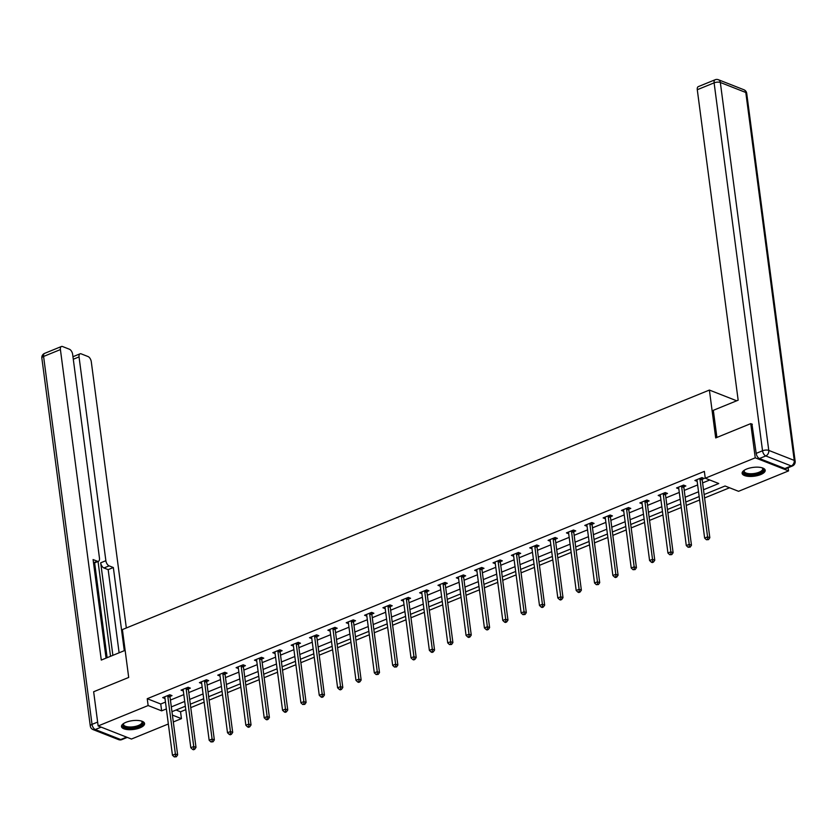 <?xml version="1.0" encoding="UTF-8"?>
<svg xmlns="http://www.w3.org/2000/svg" width="837" height="837" viewBox="0 0 837 837"><rect width="100%" height="100%" fill="white"/><g stroke="black" fill="none" stroke-linecap="round" stroke-linejoin="round"><path stroke-width="1.26" d="M126.01 722.289A11.634 4.436 -7.5 0 1 137.885 720.458A11.634 4.436 -7.5 0 1 144.571 723.534A11.634 4.436 -7.5 0 1 140.051 727.813A11.634 4.436 -7.5 0 1 128.176 729.644A11.634 4.436 -7.5 0 1 121.491 726.568A11.634 4.436 -7.5 0 1 126.01 722.289M746.646 469.044A11.634 4.436 -7.5 0 1 758.521 467.203A11.634 4.436 -7.5 0 1 765.206 470.289A11.634 4.436 -7.5 0 1 760.687 474.569A11.634 4.436 -7.5 0 1 748.812 476.399A11.634 4.436 -7.5 0 1 742.126 473.323A11.634 4.436 -7.5 0 1 746.646 469.044M788.13 467.737L788.548 470.907L738.558 491.309L725.062 486.004L704.137 494.541M176.042 710.027L180.541 711.795L185.793 709.65M190.763 707.631L204.144 702.17M209.114 700.14L222.496 694.679M227.465 692.649L240.847 687.187M245.816 685.158L259.198 679.696M264.168 677.677L277.549 672.216M282.519 670.186L295.9 664.724M300.87 662.695L314.252 657.233M319.221 655.214L332.603 649.753M337.573 647.723L350.954 642.261M355.924 640.232L369.305 634.77M374.275 632.751L387.657 627.29M392.626 625.26L406.008 619.798M410.977 617.769L424.359 612.307M429.318 610.288L442.71 604.827M447.669 602.797L461.061 597.336M466.021 595.306L479.413 589.844M484.372 587.815L497.764 582.353M502.723 580.334L516.115 574.873M521.074 572.843L534.466 567.381M539.426 565.352L552.818 559.89M557.777 557.871L571.169 552.41M576.128 550.38L589.52 544.918M594.479 542.889L607.871 537.427M612.83 535.408L626.222 529.947M631.182 527.917L644.574 522.455M649.533 520.426L662.925 514.964M667.884 512.945L681.276 507.484M686.235 505.454L699.617 499.992M704.587 497.963L729.561 487.772M180.541 711.795L181.441 718.638L173.311 721.954M168.342 723.984L131.451 739.04L98.149 725.951L148.139 705.549L161.646 710.854L166.364 708.929M98.149 725.951L93.65 691.749L128.699 677.447L122.401 629.581L709.389 390.063L736.696 400.787M703.509 489.75L718.753 483.524L705.256 478.22L704.356 471.388L147.239 698.707L160.746 704.011L165.464 702.086M170.424 700.067L183.816 694.605M188.775 692.576L202.167 687.114M207.126 685.084L220.518 679.623M225.477 677.593L238.869 672.132M243.829 670.113L257.221 664.651M262.18 662.622L275.572 657.16M280.531 655.13L293.923 649.669M298.882 647.65L312.274 642.188M317.233 640.159L330.625 634.697M335.585 632.667L348.977 627.206M353.936 625.187L367.328 619.725M372.287 617.696L385.679 612.234M390.638 610.204L404.02 604.743M408.99 602.724L422.371 597.252M427.341 595.233L440.722 589.771M445.692 587.741L459.074 582.28M464.043 580.25L477.425 574.789M482.394 572.77L495.776 567.308M500.746 565.278L514.127 559.817M519.097 557.787L532.478 552.326M537.448 550.307L550.83 544.845M555.799 542.815L569.181 537.354M574.151 535.324L587.532 529.863M592.502 527.844L605.883 522.382M610.853 520.352L624.235 514.891M629.204 512.861L642.586 507.4M647.556 505.381L660.937 499.909M665.907 497.889L679.288 492.428M684.258 490.398L697.639 484.937M702.609 482.907L709.766 479.988M702.285 479.256L704.189 478.482L701.94 477.592L694.888 480.48L697.169 481.348M683.934 486.747L685.838 485.973L683.588 485.083L676.537 487.961L678.817 488.829M665.582 494.228L667.487 493.453L665.237 492.574L658.185 495.452L660.466 496.32L660.257 495.012M647.231 501.719L649.135 500.944L646.886 500.055L639.834 502.943L642.115 503.811M628.88 509.21L630.784 508.436L628.535 507.546L621.483 510.424L623.764 511.302M610.529 516.701L612.433 515.916L610.183 515.037L603.132 517.915L605.413 518.783M592.177 524.182L594.082 523.407L591.832 522.518L584.781 525.406L587.061 526.274L586.852 524.966M573.826 531.673L575.73 530.899L573.481 530.009L566.429 532.887L568.71 533.765M555.475 539.164L557.379 538.379L555.13 537.5L548.078 540.378L550.359 541.246M537.124 546.645L539.028 545.87L536.779 544.992L529.727 547.869L532.008 548.737M518.783 554.136L520.687 553.362L518.427 552.472L511.376 555.349L513.656 556.228M500.432 561.627L502.336 560.842L500.076 559.963L493.024 562.841L495.274 563.73L495.096 562.401M482.081 569.108L483.985 568.333L481.735 567.455L474.673 570.332L476.954 571.2L476.745 569.892M463.729 576.599L465.634 575.825L463.384 574.935L456.322 577.823L458.603 578.691M445.378 584.09L447.282 583.316L445.033 582.426L437.971 585.304L440.252 586.172M427.027 591.571L428.931 590.796L426.682 589.918L419.619 592.795L421.9 593.663M408.676 599.062L410.58 598.288L408.33 597.398L401.268 600.286L403.549 601.154L403.34 599.847M390.324 606.553L392.229 605.779L389.979 604.889L382.917 607.767L385.198 608.645L384.989 607.327M371.973 614.044L373.877 613.259L371.628 612.381L364.566 615.258L366.847 616.126M353.622 621.525L355.526 620.751L353.277 619.861L346.215 622.749L348.495 623.617M335.271 629.016L337.175 628.242L334.926 627.352L327.863 630.23L330.144 631.108M316.92 636.507L318.824 635.722L316.574 634.844L309.512 637.721L311.793 638.589M298.568 643.988L300.473 643.214L298.223 642.335L291.161 645.212L293.442 646.08M280.217 651.479L282.121 650.705L279.872 649.815L272.81 652.703L275.091 653.571M261.866 658.97L263.77 658.185L261.521 657.307L254.458 660.184L256.739 661.052M243.515 666.451L245.419 665.677L243.169 664.798L236.107 667.675L238.399 668.543M225.163 673.942L227.068 673.168L224.818 672.278L217.756 675.166L220.047 676.034L219.838 674.727M206.812 681.433L208.716 680.659L206.467 679.77L199.405 682.647L201.696 683.515M188.461 688.914L190.365 688.14L188.116 687.261L181.054 690.138L183.345 691.006M170.11 696.405L172.014 695.631L169.765 694.741L162.702 697.629L164.994 698.497M709.389 390.063L715.698 437.929L750.747 423.627L752.358 424.265M750.747 423.627L755.256 457.818L788.548 470.907M147.239 698.707L148.139 705.549M705.256 478.22L755.256 457.818M171.334 706.899L184.715 701.437M189.675 699.408L203.067 693.946M208.026 691.927L221.418 686.466M226.377 684.436L239.769 678.974M244.728 676.945L258.12 671.483M263.08 669.464L276.472 664.003M281.431 661.973L294.823 656.511M299.782 654.482L313.174 649.02M318.133 647.001L331.525 641.54M336.484 639.51L349.876 634.048M354.836 632.019L368.228 626.557M373.187 624.538L386.579 619.077M391.538 617.047L404.93 611.585M409.889 609.556L423.281 604.094M428.241 602.065L441.622 596.603M446.592 594.584L459.973 589.122M464.943 587.093L478.325 581.631M483.294 579.602L496.676 574.14M501.645 572.121L515.027 566.659M519.997 564.63L533.378 559.168M538.348 557.139L551.729 551.677M556.699 549.658L570.081 544.196M575.05 542.167L588.432 536.705M593.402 534.676L606.783 529.214M611.753 527.195L625.134 521.733M630.104 519.704L643.486 514.242M648.455 512.213L661.837 506.751M666.807 504.721L680.188 499.26M685.158 497.241L698.539 491.779M172.401 715.08L181.441 718.638M699.167 496.571L685.785 502.033M680.816 504.052L667.434 509.513M662.465 511.543L649.083 517.004M644.113 519.034L630.732 524.496M625.762 526.515L612.381 531.976M607.421 534.006L594.029 539.467M589.07 541.497L575.678 546.959M570.719 548.978L557.327 554.439M552.368 556.469L538.976 561.93M534.016 563.96L520.624 569.422M515.665 571.441L502.273 576.902M497.314 578.932L483.922 584.393M478.963 586.423L465.571 591.885M460.612 593.914L447.22 599.376M442.26 601.395L428.868 606.856M423.909 608.886L410.517 614.348M405.558 616.377L392.166 621.839M387.207 623.858L373.815 629.319M368.855 631.349L355.474 636.811M350.504 638.84L337.123 644.302M332.153 646.321L318.771 651.782M313.802 653.812L300.42 659.274M295.451 661.303L282.069 666.765M277.099 668.784L263.718 674.245M258.748 676.275L245.367 681.736M240.397 683.766L227.015 689.228M222.046 691.257L208.664 696.719M203.694 698.738L190.313 704.199M185.343 706.229L171.962 711.691M160.746 704.011L161.646 710.854M696.959 480.03L697.137 481.359M678.608 487.521L678.786 488.85M641.906 502.503L642.084 503.822M623.555 509.984L623.732 511.313M605.203 517.475L605.381 518.804M568.501 532.447L568.679 533.776M550.15 539.938L550.327 541.267M531.798 547.429L531.976 548.748M513.447 554.91L513.625 556.239M458.394 577.373L458.571 578.702M440.042 584.864L440.22 586.193M421.691 592.355L421.869 593.674M366.637 614.818L366.815 616.147M348.286 622.309L348.464 623.628M329.935 629.79L330.113 631.119M311.594 637.281L311.762 638.61M293.243 644.772L293.41 646.091M274.892 652.253L275.059 653.582M256.54 659.744L256.708 661.073M238.189 667.235L238.357 668.554M201.487 682.207L201.654 683.536M183.136 689.698L183.303 691.017M164.784 697.19L164.952 698.508M700.035 478.377L699.994 478.597A1.496 1.14 -68.5 0 0 699.973 479.151L707.579 536.862L704.639 538.065L697.033 480.344A1.496 1.14 -68.5 0 0 696.886 479.873L696.792 479.695M702.557 477.833L702.243 479.486A1.496 1.14 -68.5 0 0 702.222 480.03L709.828 537.752L707.579 536.862L707.6 539.269L706.428 539.75L708.5 539.624L707.6 539.269M708.5 539.624L709.828 537.752M704.639 538.065L706.428 539.75M762.277 467.862A10.075 3.84 -7.5 0 1 762.413 467.946A10.075 3.84 -7.5 0 1 762.758 471.158A10.075 3.84 -7.5 0 1 749.774 474.715A10.075 3.84 -7.5 0 1 744.219 470.342A10.075 3.84 -7.5 0 1 744.292 470.268A10.075 3.84 -7.5 0 1 744.334 470.227M744.48 470.132A9.322 3.557 172.5 0 0 744.187 471.241A9.322 3.557 172.5 0 0 751.846 473.732A9.322 3.557 172.5 0 0 761.984 470.446A9.322 3.557 172.5 0 0 762.685 468.814A9.322 3.557 172.5 0 0 762.12 467.81M742.178 472.643A11.561 4.405 172.5 0 0 752.128 475.27A11.561 4.405 172.5 0 0 764.129 471.221A11.561 4.405 172.5 0 0 764.987 469.641M141.641 721.107A10.075 3.84 -7.5 0 1 141.777 721.191A10.075 3.84 -7.5 0 1 142.123 724.403A10.075 3.84 -7.5 0 1 129.139 727.96A10.075 3.84 -7.5 0 1 123.583 723.587A10.075 3.84 -7.5 0 1 123.656 723.513A10.075 3.84 -7.5 0 1 123.698 723.471M123.834 723.377A9.322 3.557 172.5 0 0 123.552 724.486A9.322 3.557 172.5 0 0 131.21 726.976A9.322 3.557 172.5 0 0 141.348 723.691A9.322 3.557 172.5 0 0 142.039 722.059A9.322 3.557 172.5 0 0 141.474 721.055M121.532 725.888A11.561 4.405 172.5 0 0 131.482 728.514A11.561 4.405 172.5 0 0 143.483 724.476A11.561 4.405 172.5 0 0 144.351 722.886M716.901 437.437L713.333 410.318L738.161 400.191L697.284 89.716A4.478 2.344 -112.2 0 1 698.288 86.629L715.112 79.766A4.478 2.344 67.8 0 0 714.107 82.853L697.284 89.716M759.431 458.53L784.897 468.542L791.247 465.947L765.782 455.945L759.431 458.53A4.478 2.344 -112.2 0 1 756.188 453.372L751.961 424.108M792.398 465.989A4.478 4.478 0 0 0 795.15 461.26A4.478 1.705 172.5 0 0 794.24 460.402L745.798 92.489L720.333 82.476L768.774 450.4L794.24 460.402A4.478 3.411 -68.5 0 1 791.247 465.947A4.478 2.344 67.8 0 0 792.398 465.989L786.048 468.584A4.478 2.344 -112.2 0 1 784.897 468.542M125.131 650.339L101.287 660.069L60.41 349.584L43.587 356.447L92.028 724.371L97.636 722.08M112.88 655.34L100.691 562.809L105.87 560.706L79.044 356.907L73.29 359.251M105.87 560.706A4.478 2.344 67.8 0 0 109.113 565.864L103.934 567.978A4.478 2.344 -112.2 0 1 100.691 562.809M124.284 650.684L113.34 567.528L109.113 565.864M126.335 627.97L91.285 361.72A4.478 2.344 67.8 0 0 88.042 356.552L81.199 353.863A4.478 2.344 67.8 0 0 80.049 353.821A4.478 2.344 67.8 0 0 79.044 356.907M93.514 562.788L97.322 561.229A4.478 2.344 67.8 0 0 98.473 561.271A4.478 2.344 67.8 0 0 99.477 558.195L72.652 354.396A4.478 2.344 67.8 0 0 69.408 349.228L62.566 346.539A4.478 2.344 67.8 0 0 61.415 346.508A4.478 2.344 67.8 0 0 60.41 349.584M97.322 561.229L93.085 559.566L106.058 658.112M110.526 656.292L98.034 561.449M94.633 562.841L107.126 657.683M119.116 652.787L108.161 569.641L103.934 567.978M108.161 569.641L113.34 567.528M681.684 485.858L681.642 486.088A1.496 1.14 -68.5 0 0 681.621 486.632L689.228 544.353L686.288 545.557L678.681 487.835A1.496 1.14 -68.5 0 0 678.535 487.354L678.441 487.186M684.206 485.324L683.892 486.977A1.496 1.14 -68.5 0 0 683.871 487.521L691.477 545.243L689.228 544.353L689.249 546.76L688.077 547.241L690.148 547.116L689.249 546.76M690.148 547.116L691.477 545.243M686.288 545.557L688.077 547.241M663.333 493.349L663.291 493.579A1.496 1.14 -68.5 0 0 663.27 494.123L670.876 551.845L667.936 553.037L660.33 495.326A1.496 1.14 -68.5 0 0 660.184 494.845L660.09 494.677M665.854 492.815L665.541 494.458A1.496 1.14 -68.5 0 0 665.52 495.002L673.126 552.723L670.876 551.845L670.897 554.24L669.726 554.722L671.797 554.596L670.897 554.24M671.797 554.596L673.126 552.723M667.936 553.037L669.726 554.722M644.982 500.84L644.94 501.07A1.496 1.14 -68.5 0 0 644.919 501.614L652.525 559.325L649.585 560.528L641.979 502.807A1.496 1.14 -68.5 0 0 641.833 502.336L641.738 502.158M647.503 500.296L647.189 501.949A1.496 1.14 -68.5 0 0 647.179 502.493L654.775 560.215L652.525 559.325L652.546 561.732L651.374 562.213L652.274 562.569L653.446 562.087L652.546 561.732M653.446 562.087L654.775 560.215M649.585 560.528L651.374 562.213M626.631 508.321L626.589 508.551A1.496 1.14 -68.5 0 0 626.568 509.095L634.174 566.816L631.234 568.02L623.628 510.298A1.496 1.14 -68.5 0 0 623.481 509.827L623.387 509.649M629.152 507.787L628.838 509.44A1.496 1.14 -68.5 0 0 628.828 509.984L636.423 567.706L634.174 566.816L634.195 569.223L633.023 569.704L635.095 569.578L634.195 569.223M635.095 569.578L636.423 567.706M631.234 568.02L633.023 569.704M608.279 515.812L608.237 516.042A1.496 1.14 -68.5 0 0 608.227 516.586L615.823 574.308L612.883 575.5L605.277 517.789A1.496 1.14 -68.5 0 0 605.13 517.308L605.036 517.14M610.801 515.278L610.487 516.921A1.496 1.14 -68.5 0 0 610.476 517.475L618.072 575.186L615.823 574.308L615.844 576.703L614.672 577.185L615.572 577.54L616.743 577.059L615.844 576.703M616.743 577.059L618.072 575.186M612.883 575.5L614.672 577.185M589.928 523.303L589.886 523.533A1.496 1.14 -68.5 0 0 589.876 524.077L597.472 581.788L594.532 582.991L586.925 525.27A1.496 1.14 -68.5 0 0 586.779 524.799L586.685 524.621M592.45 522.759L592.136 524.412A1.496 1.14 -68.5 0 0 592.125 524.956L599.721 582.678L597.472 581.788L597.492 584.195L596.321 584.676L598.392 584.55L597.492 584.195M598.392 584.55L599.721 582.678M594.532 582.991L596.321 584.676M571.577 530.784L571.535 531.014A1.496 1.14 -68.5 0 0 571.525 531.558L579.12 589.279L576.18 590.483L568.574 532.761A1.496 1.14 -68.5 0 0 568.428 532.29L568.333 532.112M574.098 530.25L573.784 531.903A1.496 1.14 -68.5 0 0 573.774 532.447L581.37 590.169L579.12 589.279L579.141 591.686L577.969 592.167L578.869 592.523L580.041 592.041L579.141 591.686M580.041 592.041L581.37 590.169M576.18 590.483L577.969 592.167M553.226 538.275L553.184 538.505A1.496 1.14 -68.5 0 0 553.173 539.049L560.769 596.771L557.829 597.974L550.223 540.252A1.496 1.14 -68.5 0 0 550.076 539.771L549.982 539.603M555.747 537.741L555.433 539.394A1.496 1.14 -68.5 0 0 555.423 539.938L563.019 597.649L560.769 596.771L560.79 599.177L559.618 599.648L560.518 600.003L561.69 599.522L560.79 599.177M561.69 599.522L563.019 597.649M557.829 597.974L559.618 599.648M534.874 545.766L534.833 545.996A1.496 1.14 -68.5 0 0 534.822 546.54L542.418 604.262L539.478 605.454L531.882 547.733A1.496 1.14 -68.5 0 0 531.725 547.262L531.631 547.095M537.396 545.232L537.082 546.875A1.496 1.14 -68.5 0 0 537.072 547.419L544.667 605.141L542.418 604.262L542.439 606.658L541.267 607.139L542.167 607.495L543.339 607.013L542.439 606.658M543.339 607.013L544.667 605.141M539.478 605.454L541.267 607.139M516.523 553.247L516.481 553.477A1.496 1.14 -68.5 0 0 516.471 554.021L524.067 611.742L521.127 612.946L513.531 555.224A1.496 1.14 -68.5 0 0 513.374 554.753L513.28 554.575M519.045 552.713L518.731 554.366A1.496 1.14 -68.5 0 0 518.72 554.91L526.316 612.632L524.067 611.742L524.088 614.149L522.916 614.63L524.998 614.504L524.088 614.149M524.998 614.504L526.316 612.632M521.127 612.946L522.916 614.63M498.172 560.738L498.13 560.968A1.496 1.14 -68.5 0 0 498.12 561.512L505.715 619.234L502.775 620.437L495.18 562.715A1.496 1.14 -68.5 0 0 495.023 562.234L494.929 562.066M500.693 560.204L500.38 561.857A1.496 1.14 -68.5 0 0 500.369 562.401L507.965 620.112L505.715 619.234L505.747 621.64L504.565 622.121L505.464 622.466L506.647 621.985L505.747 621.64M506.647 621.985L507.965 620.112M502.775 620.437L504.565 622.121M479.831 568.229L479.779 568.459A1.496 1.14 -68.5 0 0 479.768 569.003L487.364 626.725L484.424 627.917L476.828 570.206A1.496 1.14 -68.5 0 0 476.671 569.725L476.577 569.558M482.342 567.695L482.028 569.338A1.496 1.14 -68.5 0 0 482.018 569.882L489.614 627.604L487.364 626.725L487.396 629.121L486.213 629.602L487.113 629.958L488.295 629.476L487.396 629.121M488.295 629.476L489.614 627.604M484.424 627.917L486.213 629.602M461.48 575.72L461.428 575.94A1.496 1.14 -68.5 0 0 461.417 576.494L469.013 634.205L466.073 635.409L458.477 577.687A1.496 1.14 -68.5 0 0 458.32 577.216L458.226 577.038M463.991 575.176L463.677 576.829A1.496 1.14 -68.5 0 0 463.667 577.373L471.262 635.095L469.013 634.205L469.044 636.612L467.862 637.093L468.762 637.449L469.944 636.967L469.044 636.612M469.944 636.967L471.262 635.095M466.073 635.409L467.862 637.093M443.129 583.201L443.076 583.431A1.496 1.14 -68.5 0 0 443.066 583.975L450.662 641.697L447.722 642.9L440.126 585.178A1.496 1.14 -68.5 0 0 439.969 584.697L439.875 584.529M445.64 582.667L445.336 584.32A1.496 1.14 -68.5 0 0 445.315 584.864L452.911 642.586L450.662 641.697L450.693 644.103L449.511 644.584L451.593 644.459L450.693 644.103M451.593 644.459L452.911 642.586M447.722 642.9L449.511 644.584M424.777 590.692L424.725 590.922A1.496 1.14 -68.5 0 0 424.715 591.466L432.31 649.188L429.371 650.38L421.775 592.669A1.496 1.14 -68.5 0 0 421.618 592.188L421.524 592.021M427.288 590.158L426.985 591.801A1.496 1.14 -68.5 0 0 426.964 592.345L434.56 650.067L432.31 649.188L432.342 651.584L431.16 652.065L432.059 652.421L433.242 651.939L432.342 651.584M433.242 651.939L434.56 650.067M429.371 650.38L431.16 652.065M406.426 598.183L406.374 598.413A1.496 1.14 -68.5 0 0 406.363 598.957L413.959 656.668L411.019 657.872L403.424 600.15A1.496 1.14 -68.5 0 0 403.267 599.679L403.172 599.501M408.937 597.639L408.634 599.292A1.496 1.14 -68.5 0 0 408.613 599.836L416.209 657.558L413.959 656.668L413.991 659.075L412.808 659.556L413.708 659.912L414.89 659.43L413.991 659.075M414.89 659.43L416.209 657.558M411.019 657.872L412.808 659.556M388.075 605.664L388.033 605.894A1.496 1.14 -68.5 0 0 388.012 606.438L395.608 664.159L392.668 665.363L385.072 607.641A1.496 1.14 -68.5 0 0 384.915 607.17L384.821 606.992M390.586 605.13L390.283 606.783A1.496 1.14 -68.5 0 0 390.262 607.327L397.857 665.049L395.608 664.159L395.639 666.566L394.457 667.047L396.539 666.922L395.639 666.566M396.539 666.922L397.857 665.049M392.668 665.363L394.457 667.047M369.724 613.155L369.682 613.385A1.496 1.14 -68.5 0 0 369.661 613.929L377.257 671.651L374.317 672.843L366.721 615.132A1.496 1.14 -68.5 0 0 366.564 614.651L366.47 614.484M372.235 612.621L371.931 614.264A1.496 1.14 -68.5 0 0 371.91 614.818L379.506 672.529L377.257 671.651L377.288 674.047L376.106 674.528L378.188 674.402L377.288 674.047M378.188 674.402L379.506 672.529M374.317 672.843L376.106 674.528M351.373 620.646L351.331 620.876A1.496 1.14 -68.5 0 0 351.31 621.42L358.906 679.131L355.966 680.335L348.37 622.613A1.496 1.14 -68.5 0 0 348.213 622.142L348.119 621.964M353.884 620.102L353.58 621.755A1.496 1.14 -68.5 0 0 353.559 622.299L361.155 680.021L358.906 679.131L358.937 681.538L357.755 682.019L358.654 682.375L359.837 681.893L358.937 681.538M359.837 681.893L361.155 680.021M355.966 680.335L357.755 682.019M333.021 628.127L332.98 628.357A1.496 1.14 -68.5 0 0 332.959 628.901L340.554 686.622L337.614 687.826L330.019 630.104A1.496 1.14 -68.5 0 0 329.862 629.633L329.768 629.455M335.532 627.593L335.229 629.246A1.496 1.14 -68.5 0 0 335.208 629.79L342.804 687.512L340.554 686.622L340.586 689.029L339.403 689.51L340.303 689.866L341.486 689.385L340.586 689.029M341.486 689.385L342.804 687.512M337.614 687.826L339.403 689.51M314.67 635.618L314.628 635.848A1.496 1.14 -68.5 0 0 314.607 636.392L322.203 694.114L319.263 695.317L311.667 637.595A1.496 1.14 -68.5 0 0 311.51 637.114L311.416 636.947M317.181 635.084L316.878 636.737A1.496 1.14 -68.5 0 0 316.857 637.281L324.453 694.992L322.203 694.114L322.235 696.52L321.052 696.991L321.952 697.347L323.134 696.865L322.235 696.52M323.134 696.865L324.453 694.992M319.263 695.317L321.052 696.991M296.319 643.109L296.277 643.339A1.496 1.14 -68.5 0 0 296.256 643.883L303.852 701.605L300.912 702.798L293.316 645.086A1.496 1.14 -68.5 0 0 293.159 644.605L293.065 644.438M298.83 642.575L298.527 644.218A1.496 1.14 -68.5 0 0 298.506 644.762L306.101 702.484L303.852 701.605L303.883 704.001L302.701 704.482L304.783 704.356L303.883 704.001M304.783 704.356L306.101 702.484M300.912 702.798L302.701 704.482M277.968 650.6L277.926 650.82A1.496 1.14 -68.5 0 0 277.905 651.374L285.501 709.085L282.561 710.289L274.965 652.567A1.496 1.14 -68.5 0 0 274.808 652.096L274.714 651.918M280.479 650.056L280.175 651.709A1.496 1.14 -68.5 0 0 280.154 652.253L287.75 709.975L285.501 709.085L285.532 711.492L284.35 711.973L285.25 712.329L286.432 711.848L285.532 711.492M286.432 711.848L287.75 709.975M282.561 710.289L284.35 711.973M259.616 658.081L259.575 658.311A1.496 1.14 -68.5 0 0 259.554 658.855L267.149 716.577L264.21 717.78L256.614 660.058A1.496 1.14 -68.5 0 0 256.457 659.577L256.363 659.41M262.127 657.547L261.824 659.2A1.496 1.14 -68.5 0 0 261.803 659.744L269.399 717.455L267.149 716.577L267.181 718.983L265.999 719.464L266.898 719.81L268.081 719.328L267.181 718.983M268.081 719.328L269.399 717.455M264.21 717.78L265.999 719.464M241.265 665.572L241.223 665.802A1.496 1.14 -68.5 0 0 241.202 666.346L248.798 724.068L245.858 725.26L238.263 667.549A1.496 1.14 -68.5 0 0 238.106 667.068L238.011 666.901M243.776 665.038L243.473 666.681A1.496 1.14 -68.5 0 0 243.452 667.225L251.048 724.947L248.798 724.068L248.83 726.464L247.647 726.945L248.547 727.301L249.729 726.819L248.83 726.464M249.729 726.819L251.048 724.947M245.858 725.26L247.647 726.945M222.914 673.063L222.872 673.283A1.496 1.14 -68.5 0 0 222.851 673.837L230.447 731.548L227.507 732.752L219.911 675.03A1.496 1.14 -68.5 0 0 219.754 674.559L219.66 674.381M225.425 672.519L225.122 674.172A1.496 1.14 -68.5 0 0 225.101 674.716L232.696 732.438L230.447 731.548L230.478 733.955L229.296 734.436L230.206 734.792L231.378 734.311L230.478 733.955M231.378 734.311L232.696 732.438M227.507 732.752L229.296 734.436M204.563 680.544L204.521 680.774A1.496 1.14 -68.5 0 0 204.5 681.318L212.096 739.04L209.156 740.243L201.56 682.521A1.496 1.14 -68.5 0 0 201.403 682.04L201.309 681.873M207.074 680.01L206.77 681.663A1.496 1.14 -68.5 0 0 206.749 682.207L214.345 739.929L212.096 739.04L212.127 741.446L210.955 741.927L213.027 741.802L212.127 741.446M213.027 741.802L214.345 739.929M209.156 740.243L210.955 741.927M186.212 688.035L186.17 688.265A1.496 1.14 -68.5 0 0 186.149 688.809L193.745 746.531L190.805 747.723L183.209 690.012A1.496 1.14 -68.5 0 0 183.052 689.531L182.958 689.364M188.723 687.501L188.419 689.144A1.496 1.14 -68.5 0 0 188.398 689.688L195.994 747.41L193.745 746.531L193.776 748.927L192.604 749.408L193.504 749.764L194.676 749.282L193.776 748.927M194.676 749.282L195.994 747.41M190.805 747.723L192.604 749.408M167.86 695.526L167.819 695.756A1.496 1.14 -68.5 0 0 167.798 696.3L175.393 754.011L172.453 755.215L164.858 697.493A1.496 1.14 -68.5 0 0 164.701 697.022L164.607 696.844M170.382 694.982L170.068 696.635A1.496 1.14 -68.5 0 0 170.047 697.179L177.643 754.901L175.393 754.011L175.425 756.418L174.253 756.899L176.325 756.774L175.425 756.418M176.325 756.774L177.643 754.901M172.453 755.215L174.253 756.899M699.994 478.597L702.243 479.486M699.973 479.151L702.222 480.03M756.188 453.372L762.538 450.777L714.107 82.853A4.478 1.705 172.5 0 1 720.333 82.476A4.478 3.411 -68.5 0 0 718.439 79.745L743.915 89.758A4.478 3.411 111.5 0 1 745.798 92.489A4.478 1.705 172.5 0 1 746.709 93.336A4.478 4.478 0 0 0 743.915 89.758M762.538 450.777A4.478 2.344 67.8 0 0 765.782 455.945A4.478 3.411 111.5 0 0 768.774 450.4A4.478 1.705 172.5 0 0 762.538 450.777M101.162 727.133L95.261 729.54L120.737 739.552L126.628 737.146M44.602 353.371A4.478 4.478 0 0 0 41.85 358.1A4.478 1.705 172.5 0 1 43.587 356.447A4.478 2.344 -112.2 0 1 44.602 353.371L61.415 346.508M121.888 739.594A4.478 2.344 -112.2 0 1 120.737 739.552A4.478 3.411 -68.5 0 1 118.561 739.615A4.478 4.478 0 0 0 121.888 739.594L127.266 737.397M90.291 726.024A4.478 4.478 0 0 0 93.085 729.602A4.478 3.411 111.5 0 0 95.261 729.54A4.478 2.344 -112.2 0 1 92.028 724.371A4.478 1.705 172.5 0 0 90.291 726.024L41.85 358.1M681.642 486.088L683.892 486.977M681.621 486.632L683.871 487.521M663.291 493.579L665.541 494.458M663.27 494.123L665.52 495.002M644.94 501.07L647.189 501.949M644.919 501.614L647.179 502.493M626.589 508.551L628.838 509.44M626.568 509.095L628.828 509.984M608.237 516.042L610.487 516.921M608.227 516.586L610.476 517.475M589.886 523.533L592.136 524.412M589.876 524.077L592.125 524.956M571.535 531.014L573.784 531.903M571.525 531.558L573.774 532.447M553.184 538.505L555.433 539.394M553.173 539.049L555.423 539.938M534.833 545.996L537.082 546.875M534.822 546.54L537.072 547.419M516.481 553.477L518.731 554.366M516.471 554.021L518.72 554.91M498.13 560.968L500.38 561.857M498.12 561.512L500.369 562.401M479.779 568.459L482.028 569.338M479.768 569.003L482.018 569.882M461.428 575.94L463.677 576.829M461.417 576.494L463.667 577.373M443.076 583.431L445.336 584.32M443.066 583.975L445.315 584.864M424.725 590.922L426.985 591.801M424.715 591.466L426.964 592.345M406.374 598.413L408.634 599.292M406.363 598.957L408.613 599.836M388.033 605.894L390.283 606.783M388.012 606.438L390.262 607.327M369.682 613.385L371.931 614.264M369.661 613.929L371.91 614.818M351.331 620.876L353.58 621.755M351.31 621.42L353.559 622.299M332.98 628.357L335.229 629.246M332.959 628.901L335.208 629.79M314.628 635.848L316.878 636.737M314.607 636.392L316.857 637.281M296.277 643.339L298.527 644.218M296.256 643.883L298.506 644.762M277.926 650.82L280.175 651.709M277.905 651.374L280.154 652.253M259.575 658.311L261.824 659.2M259.554 658.855L261.803 659.744M241.223 665.802L243.473 666.681M241.202 666.346L243.452 667.225M222.872 673.283L225.122 674.172M222.851 673.837L225.101 674.716M204.521 680.774L206.77 681.663M204.5 681.318L206.749 682.207M186.17 688.265L188.419 689.144M186.149 688.809L188.398 689.688M167.819 695.756L170.068 696.635M167.798 696.3L170.047 697.179M718.439 79.745A4.478 4.478 0 0 0 715.112 79.766M795.15 461.26L746.709 93.336M118.561 739.615L93.085 729.602M98.473 561.271L93.577 563.27M80.049 353.821L72.955 356.719"/></g></svg>
